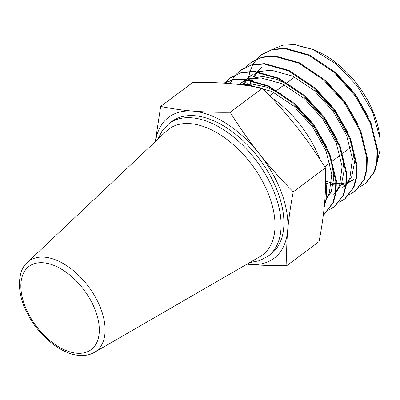 <?xml version="1.0" encoding="UTF-8"?>
<svg xmlns="http://www.w3.org/2000/svg" width="400" height="400" viewBox="0 0 400 400"><rect width="100%" height="100%" fill="white"/><g stroke="black" fill="none" stroke-linecap="round" stroke-linejoin="round"><path stroke-width="0.6" d="M27.37 262.445L166.53 131.025A78.46 45.25 53.3 0 1 190.48 123.645A78.46 45.25 53.3 0 1 263.21 182.655A78.46 45.25 53.3 0 1 260.1 256.55L94.4 352.375A56.205 32.415 53.3 0 0 96.63 299.435A56.205 32.415 53.3 0 0 44.525 257.16A56.205 32.415 53.3 0 0 27.37 262.445C17.915 269.82 15.96 291.885 26.975 312.685C38.025 335.235 60.83 354.215 79.265 355.41C84.955 355.89 90 354.875 94.4 352.375M194.725 115.71A82.755 47.725 -126.7 0 0 171.925 121.425L169.11 123.525A82.755 47.725 53.3 0 1 191.91 117.81A82.755 47.725 53.3 0 1 267.335 177.65A82.755 47.725 53.3 0 1 268.025 256.22L270.835 254.125A82.755 47.725 -126.7 0 0 270.145 175.55A82.755 47.725 -126.7 0 0 194.725 115.71M300.08 46.72A74.165 42.77 53.3 0 1 314.925 50.375M312.945 49.49L316.79 51.14A74.165 42.77 53.3 0 1 379.575 135.37L379.835 137.625L372.52 111.81L357.235 85.95L336.33 64.065L312.945 49.49L294.64 44.59L282.71 45.2L272.59 49.335M377.4 161.035L380 150.275L379.835 137.625M323.325 214.985L324.505 214.12L333.385 202.47L336.05 192.485L336.355 180.6L329.815 153.865L314.66 126.41L293.105 102.48L268.335 85.795L244.01 78.97L233.27 79.645L223.75 83.12M323.945 214.535L332.82 202.89L335.485 192.9L335.79 181.02L329.25 154.285L314.1 126.825L292.545 102.9L267.77 86.215L243.45 79.39L233.15 79.975L223.94 83.13M245.215 85.285A82.755 47.725 -126.7 0 0 237.295 83.975A82.755 47.725 -126.7 0 0 232.825 83.825M359.89 186.82L365.77 183.36L374.645 171.71L377.31 161.725L377.615 149.845L371.075 123.11L355.925 95.65L334.37 71.72L309.595 55.04L285.275 48.215L272.52 49.355L261.695 54.51L256.625 59.06M261.415 54.72L256.955 58.905M256.72 59.18L253.06 64.445M252.875 64.78L250.09 71.215M249.955 71.62L248.295 78.545M248.09 79.89L247.66 84.14M365.205 183.78L374.085 172.13L376.75 162.145L377.05 150.265L370.51 123.53L355.36 96.07L333.805 72.14L309.03 55.46L284.71 48.635L271.955 49.775L261.13 54.93M349.575 194.51L355.45 191.05L364.33 179.4L366.995 169.415L367.3 157.535L360.76 130.8L345.61 103.34L324.055 79.41L299.28 62.73L274.96 55.905L262.205 57.045L251.38 62.2L246.31 66.745M354.89 191.47L363.77 179.82L366.43 169.835L366.735 157.955L360.195 131.22L345.045 103.76L323.49 79.83L298.715 63.145L274.395 56.32L261.64 57.46L250.815 62.615M339.26 202.2L345.135 198.74L354.015 187.09L356.68 177.105L356.985 165.225L350.445 138.49L335.29 111.03L313.74 87.1L288.965 70.415L264.645 63.59L251.89 64.73L241.065 69.885L235.995 74.435M344.575 199.16L353.455 187.51L356.115 177.525L356.42 165.645L349.88 138.91L334.73 111.45L313.175 87.52L288.4 70.835L264.08 64.01L251.325 65.15L240.5 70.305M235.76 74.705L232.06 79.91M231.87 80.245L230.205 83.59M328.94 209.89L334.82 206.43L343.7 194.78L346.365 184.795L346.67 172.91L340.13 146.18L324.975 118.72L303.42 94.79L278.65 78.105L254.33 71.28L241.57 72.42L230.75 77.575L225.68 82.125M334.26 206.85L343.135 195.2L345.8 185.215L346.105 173.33L339.565 146.595L324.415 119.14L302.86 95.21L278.085 78.525L253.765 71.7L241.01 72.84L230.185 77.995M225.445 82.395L224.78 83.185M368.35 116.815L355.12 93.805L336.84 73.84L334.76 72.07M325.79 181.27L331.76 182.865M333.46 183.17L335.925 183.475M336.505 183.525L340.345 183.61M341.755 183.53L346.07 182.84M346.605 182.705L347.495 182.45M348.67 182.055L353.435 179.66M358.035 124.505L344.805 101.495L326.525 81.53L324.445 79.76M261.715 67.38L257.58 71.59M257.235 72.035L254.24 76.89M253.67 78.1L252.785 80.26M252.6 80.77L251.59 84.095M251.23 85.595L251.105 86.19M344.085 186.67L345.795 185.255M346.375 184.7L351.795 176.52L354.47 162.635L352.3 145.6M347.72 132.195L334.485 109.185L316.21 89.22L314.13 87.45M252.33 74.345L247.64 78.815M246.885 79.77L243.925 84.58M333.77 194.36L335.48 192.945M336.06 192.39L341.48 184.21L344.155 170.325L341.985 153.285M337.405 139.88L324.17 116.87L305.895 96.91L303.815 95.135M291.5 86.335L276.66 79.315L262.755 76.45L246.74 79.215M245.935 79.605L239.185 84.175M241.085 82.76L239.45 84.205M325.795 200.03L331.165 191.9L333.84 178.015L331.67 160.975M327.09 147.57L313.855 124.56L295.58 104.6L293.5 102.825M281.185 94.025L266.345 87.005L252.44 84.14L242.9 84.775M326.05 183.35L331.565 184.58M333.205 184.805L335.96 185.015M336.525 185.035L339.86 184.94M341.225 184.795L345.98 183.74M346.52 183.56L346.78 183.47M347.915 183.02L352.505 180.395M260.75 68.065L256.95 71.515M256.56 71.955L252.95 77.14M252.345 78.305L251.565 79.995M251.355 80.49L250.095 84.065M249.695 85.51L249.585 85.945M342.19 188.08L345.88 184.6M346.485 183.855L349.9 177.93L352.42 158.845L346.615 135.5L333.27 111.52L314.315 90.63L292.55 76.085L271.175 70.17L258.325 71.69M250.435 75.755L246.635 79.205M245.75 80.225L242.69 84.735M336.17 191.545L339.585 185.62L342.105 166.535L336.3 143.19L322.955 119.21L304 98.32L282.23 83.775L260.86 77.86L248.01 79.38M246.985 79.735L240.12 83.445M325.935 199.13L329.27 193.31L331.79 174.225L325.98 150.88L312.635 126.9L293.685 106.01L271.915 91.465L250.545 85.55L246.725 85.505M324.245 206.94L325.5 201.695A82.755 47.725 -126.7 0 0 325.635 180.2M246.99 264.13A88.035 50.77 53.3 0 0 249.74 264.435A88.035 50.77 -126.7 0 0 287.67 230.485A88.035 50.77 -126.7 0 0 259.315 153.825A88.035 50.77 -126.7 0 0 193.02 111.115A88.035 50.77 -126.7 0 0 155.525 141.42M319.98 159.36A82.755 47.725 -126.7 0 0 270.93 97.18M293.255 191.835C281.195 179.72 269.885 167.05 259.315 153.825C248.85 140.52 239.13 126.665 230.155 112.255C217.02 112.43 204.645 112.055 193.02 111.115C181.475 110.1 170.69 108.53 160.67 106.41L192.84 82.435C205.935 82.26 218.315 82.64 229.97 83.57C241.5 84.58 252.285 86.145 262.32 88.275C274.38 100.39 285.69 113.06 296.26 126.285C306.725 139.585 316.445 153.445 325.42 167.855C325.895 179 325.63 190.695 324.62 202.945C323.5 215.275 321.64 228.16 319.035 241.595L286.87 265.575C286.395 254.435 286.66 242.735 287.67 230.485C288.79 218.155 290.65 205.27 293.255 191.835L325.42 167.855M160.67 106.41L155.61 139.65M249.74 264.435C261.36 265.375 273.74 265.755 286.87 265.575M230.155 112.255L262.32 88.275M43.355 262.785A51.93 29.95 -126.7 0 0 24.59 305.02A51.93 29.95 -126.7 0 0 76.815 353.23A51.93 29.95 -126.7 0 0 95.58 310.99A51.93 29.95 -126.7 0 0 43.355 262.785M169.11 123.525L162.405 130.38L157.785 139.285M324.75 166.79L329.915 162.94M332.405 161.085L340.23 155.25M342.72 153.4L350.55 147.565M269.59 95.765L273.99 92.485M275.885 91.075L276.23 90.815M276.795 90.395L284.305 84.795M286.2 83.385L286.545 83.125M287.11 82.71L294.62 77.105M296.515 75.695L296.86 75.44M249.685 262.575L259.535 260.685L268.025 256.22"/></g></svg>
